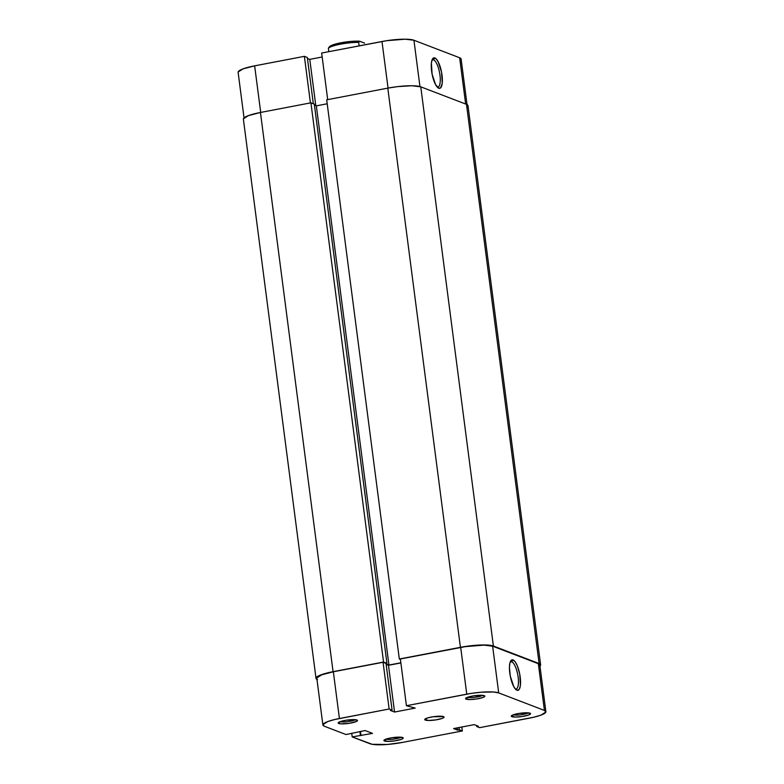 <?xml version="1.0" encoding="UTF-8"?>
<svg xmlns="http://www.w3.org/2000/svg" width="784" height="784" viewBox="0 0 784 784"><rect width="100%" height="100%" fill="white"/><g stroke="black" fill="none" stroke-linecap="round" stroke-linejoin="round"><path stroke-width="1.18" d="M466.108 699.142A9.741 1.754 -7.4 0 1 465.657 698.319A9.741 1.754 -7.4 0 1 474.31 695.751A9.741 1.754 -7.4 0 1 484.296 695.663L473.771 695.829L468.705 696.907L465.549 698.524L469.449 699.544L476.633 698.965L482.973 697.476L484.581 696.653L484.296 695.663A9.741 1.754 -7.4 0 1 484.659 695.849A9.741 1.754 -7.4 0 1 477.828 698.769A9.741 1.754 -7.4 0 1 466.108 699.142L467.352 697.358L466.108 699.142M511.825 716.654A9.741 1.754 -7.4 0 1 511.374 715.841A9.741 1.754 -7.4 0 1 520.027 713.273A9.741 1.754 -7.4 0 1 530.013 713.185L519.488 713.352L513.148 714.841L511.266 716.047L515.166 717.066L522.35 716.488L528.69 714.998L530.572 713.793L530.013 713.185A9.741 1.754 -7.4 0 1 530.376 713.371A9.741 1.754 -7.4 0 1 523.545 716.292A9.741 1.754 -7.4 0 1 511.825 716.654L513.069 714.881L511.825 716.654M338.757 723.485A9.741 1.754 -7.4 0 1 338.306 722.662A9.741 1.754 -7.4 0 1 346.959 720.104A9.741 1.754 -7.4 0 1 356.945 720.006L346.42 720.182L340.08 721.672L338.198 722.877L340.697 723.838L349.282 723.318L356.593 721.407L357.504 720.623L356.945 720.006A9.741 1.754 -7.4 0 1 357.308 720.192A9.741 1.754 -7.4 0 1 350.477 723.113A9.741 1.754 -7.4 0 1 338.757 723.485L340.001 721.701L338.757 723.485M384.474 741.007A9.741 1.754 -7.4 0 1 384.023 740.184A9.741 1.754 -7.4 0 1 392.676 737.626A9.741 1.754 -7.4 0 1 402.662 737.528L392.137 737.705L387.071 738.773L383.915 740.4L387.815 741.409L394.999 740.831L401.339 739.341L402.947 738.518L402.662 737.528A9.741 1.754 -7.4 0 1 403.025 737.715A9.741 1.754 -7.4 0 1 396.204 740.635A9.741 1.754 -7.4 0 1 384.474 741.007L385.718 739.224L384.474 741.007M511.727 661.794A13.906 4.322 79.2 0 0 510.198 662.029A13.906 4.322 -100.8 0 1 510.874 661.696A13.906 4.322 -100.8 0 1 511.727 661.794L510.178 662.088L511.727 661.794A13.906 4.322 -100.8 0 1 517.959 675.847A13.906 4.322 -100.8 0 1 516.097 689.018A13.906 4.322 -100.8 0 1 515.353 688.969A13.906 4.322 79.2 0 0 518.126 676.994A13.906 4.322 79.2 0 0 511.727 661.794L513.03 659.912L511.727 661.794M516.97 690.224A15.533 4.822 -100.8 0 1 516.205 689.783A15.533 4.822 -100.8 0 1 510.257 675.975A15.533 4.822 -100.8 0 1 510.698 660.941A15.533 4.822 -100.8 0 1 513.03 659.912L511.188 660.304L509.923 662.941L509.433 667.429L510.276 676.073L513.745 686.559L515.911 689.548L517.95 690.322L519.527 688.773L520.419 685.147L519.723 674.073L517.293 665.763L515.176 661.833L513.03 659.912A15.533 4.822 -100.8 0 1 520.204 677.062A15.533 4.822 -100.8 0 1 516.97 690.224L515.46 689.087L516.97 690.224M425.291 720.075A9.741 1.754 -7.4 0 1 424.722 719.585A9.741 1.754 -7.4 0 1 432.611 716.821A9.741 1.754 -7.4 0 1 443.479 716.596L432.954 716.772L427.888 717.84L424.732 719.457L428.632 720.476L435.816 719.898L442.156 718.409L443.764 717.585L443.479 716.596A9.741 1.754 -7.4 0 1 444.048 717.076A9.741 1.754 -7.4 0 1 436.149 719.849A9.741 1.754 -7.4 0 1 425.291 720.075L425.144 718.977L425.291 720.075M322.89 724.994L316.814 678.258A25.166 4.528 172.6 0 1 333.347 671.78L339.413 718.516L389.138 709.01L383.072 662.274L333.347 671.78L339.413 718.516A25.166 4.528 -7.4 0 0 322.89 724.994A25.166 4.528 -7.4 0 0 324.351 726.239L346.009 734.539L365.119 730.541L372.527 733.383L352.212 736.921L370.068 743.761A25.166 4.528 -7.4 0 0 402.006 742.497L387.521 744.457L372.165 744.31L352.212 736.921L372.527 733.383L365.119 730.541L346.009 734.539L324.351 726.239L322.91 724.661L327.781 721.554L334.993 719.457L389.138 709.01L392.078 710.137L390.412 710.451L394.548 712.039L415.167 708.099L406.426 705.708L466.764 694.163L460.698 647.437L400.359 658.972L406.426 705.708L471.507 693.35L481.239 692.213L493.685 692.007L498.702 692.909L544.419 710.431L545.86 712.009L540.989 715.116L533.777 717.213L479.622 727.66L476.692 726.533L478.358 726.219L474.222 724.632L453.603 728.571L462.344 730.962L461.825 727.003L462.344 730.962L402.006 742.497L462.344 730.962L459.404 729.835L457.738 730.159L457.435 727.836L457.738 730.159L453.603 728.571L474.222 724.632L478.358 726.219L476.692 726.533L476.554 725.523L476.692 726.533L479.622 727.66L529.357 718.154A25.166 4.528 -7.4 0 0 545.88 711.676L539.813 664.95A25.166 4.528 172.6 0 0 538.343 663.695L492.626 646.173L483.983 645.134L465.441 646.624L400.359 658.972L406.426 705.708L415.167 708.099L394.548 712.039L388.482 665.302L386.14 664.411L388.482 665.302L400.869 662.941L388.482 665.302L394.548 712.039L390.412 710.451L392.078 710.137L386.012 663.401L383.072 662.274L333.347 671.78L321.714 674.828L316.844 677.925M539.784 665.273L538.343 663.695L544.419 710.431L498.702 692.909L492.626 646.173L538.343 663.695L544.419 710.431A25.166 4.528 -7.4 0 1 545.88 711.676M352.212 736.921L351.761 733.442L352.212 736.921M383.072 662.274L386.012 663.401L392.078 710.137L389.138 709.01L383.072 662.274M459.101 727.523L459.404 729.835L459.101 727.523M361.003 735.588L360.464 731.433L361.003 735.588M360.405 735.353L359.905 731.541L360.405 735.353M498.702 692.909L492.626 646.173A25.166 4.528 172.6 0 0 460.698 647.437L466.764 694.163A25.166 4.528 -7.4 0 1 498.702 692.909M400.977 737.205A8.124 1.46 -7.4 0 1 393.548 739.136A8.124 1.46 -7.4 0 1 385.875 739.165A8.124 1.46 172.6 0 0 393.548 739.136A8.124 1.46 172.6 0 0 400.977 737.205M528.328 712.852A8.124 1.46 -7.4 0 1 520.899 714.783A8.124 1.46 -7.4 0 1 513.226 714.822A8.124 1.46 172.6 0 0 520.899 714.783A8.124 1.46 172.6 0 0 528.328 712.852M482.611 695.339A8.124 1.46 -7.4 0 1 475.182 697.26A8.124 1.46 -7.4 0 1 467.509 697.299A8.124 1.46 172.6 0 0 475.182 697.26A8.124 1.46 172.6 0 0 482.611 695.339M355.26 719.683A8.124 1.46 -7.4 0 1 347.831 721.613A8.124 1.46 -7.4 0 1 340.158 721.643A8.124 1.46 172.6 0 0 347.831 721.613A8.124 1.46 172.6 0 0 355.26 719.683M539.853 666.184L540.343 664.293L539.108 663.548L493.391 646.026L488.207 645.105L480.122 645.026L465.324 646.486L399.321 659.011L400.418 659.432L399.321 659.011L460.424 647.329A25.98 4.675 -7.4 0 1 493.391 646.026L420.763 86.828L466.48 104.35L539.108 663.548L493.391 646.026L420.763 86.828A25.98 4.675 172.6 0 0 387.796 88.131L326.693 99.813L399.321 659.011L326.693 99.813L387.796 88.131L460.424 647.329L387.796 88.131L397.743 86.603L411.835 85.75L420.763 86.828L466.48 104.35L539.108 663.548A25.98 4.675 -7.4 0 1 540.617 664.842A25.98 4.675 -7.4 0 1 539.96 666.096M540.617 664.842L467.989 105.634A25.98 4.675 172.6 0 0 466.48 104.35L467.715 105.085L467.225 106.987M243.412 118.815L248.44 115.611L260.445 112.475A25.98 4.675 172.6 0 0 243.383 119.158L316.011 678.366A25.98 4.675 -7.4 0 1 333.073 671.682L260.445 112.475L333.073 671.682L383.552 662.029L310.925 102.822L260.445 112.475L310.925 102.822L314.306 104.115L386.933 663.323L383.552 662.029L310.925 102.822L314.306 104.115L386.933 663.323L383.552 662.029L328.506 672.643L321.068 674.818L316.775 677.013L316.285 678.915L317.52 679.65M316.971 679.405A25.98 4.675 -7.4 0 1 316.011 678.366M314.433 105.125L316.334 105.85L388.962 665.057L386.081 663.95L388.962 665.057L400.849 662.784L388.962 665.057L316.334 105.85L327.212 103.772L316.334 105.85L314.433 105.125M437.168 86.995A13.906 4.322 79.2 0 0 439.942 75.019A13.906 4.322 79.2 0 0 433.542 59.809L434.846 57.938A15.533 4.822 -100.8 0 1 442.019 75.088A15.533 4.822 -100.8 0 1 438.785 88.249L437.276 87.112L438.785 88.249L440.628 87.857L442.245 83.173L441.539 72.099L438.07 61.603L435.904 58.624L433.875 57.84L432.288 59.388L431.396 63.014L432.092 74.098L435.561 84.584L438.785 88.249A15.533 4.822 -100.8 0 1 438.021 87.808A15.533 4.822 -100.8 0 1 432.082 74A15.533 4.822 -100.8 0 1 432.513 58.967A15.533 4.822 -100.8 0 1 434.846 57.938L433.542 59.809A13.906 4.322 -100.8 0 1 439.775 73.872A13.906 4.322 -100.8 0 1 437.913 87.044A13.906 4.322 -100.8 0 1 437.168 86.995M431.994 60.113L433.542 59.809L431.994 60.113M304.378 56.34L310.425 102.92L304.378 56.34L254.643 65.846L304.378 56.34L307.308 57.467L304.378 56.34M244.04 117.904L238.12 72.324A25.166 4.528 172.6 0 1 254.643 65.846L260.7 112.426L254.643 65.846L243.011 68.884L238.14 71.991M413.932 40.239L405.289 39.2L386.747 40.68L321.656 53.038L381.994 41.503L388.051 88.082L381.994 41.503A25.166 4.528 172.6 0 1 413.932 40.239L459.649 57.761L413.932 40.239L419.95 86.563L413.932 40.239M322.175 56.997L309.778 59.368L307.446 58.477L309.778 59.368L315.795 105.644L309.778 59.368L322.175 56.997M461.09 59.339L459.649 57.761L465.657 104.037L459.649 57.761A25.166 4.528 172.6 0 1 461.11 59.006L467.029 104.595M327.702 99.617L321.656 53.038L327.702 99.617M313.326 103.743L307.308 57.467L313.326 103.743M432.013 60.054A13.906 4.322 -100.8 0 1 432.69 59.721A13.906 4.322 -100.8 0 1 433.542 59.809A13.906 4.322 79.2 0 0 432.013 60.054M328.378 48.167L328.829 51.666L328.378 48.167A19.482 3.499 -7.4 0 1 358.7 42.375A19.482 3.499 172.6 0 0 328.378 48.167L330.427 45.972L334.572 44.306L350.909 41.415L359.611 41.219L358.7 42.375L359.15 45.864L358.7 42.375L359.611 41.219A17.865 3.214 172.6 0 0 341.589 42.659A17.865 3.214 172.6 0 0 329.447 46.756L328.859 47.491M364.599 43.13L359.611 41.219L364.599 43.13"/></g></svg>
